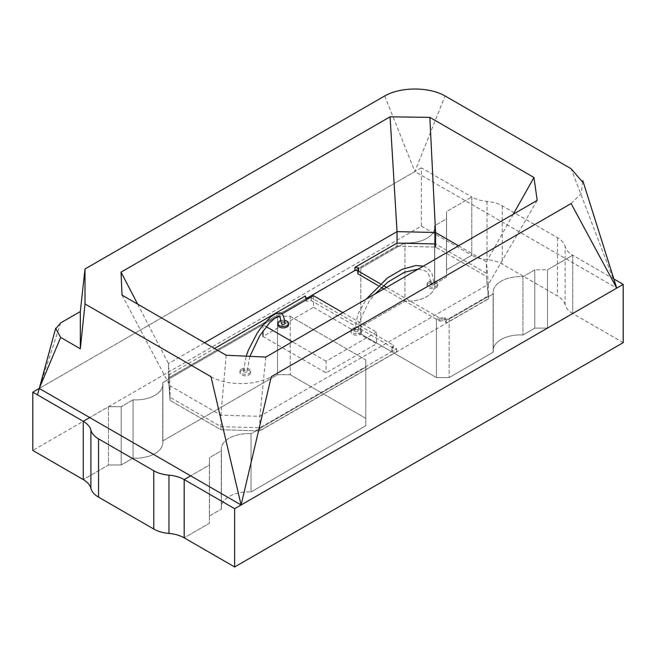 <?xml version="1.0" encoding="UTF-8"?>
<svg xmlns="http://www.w3.org/2000/svg" width="656" height="656" viewBox="0 0 656 656"><rect width="100%" height="100%" fill="white"/><g stroke="black" fill="none" stroke-linecap="round" stroke-linejoin="round"><path stroke-width="0.49" stroke-dasharray="3.28 2.46" d="M313.453 307.344L376.536 343.76L326.073 372.895L262.99 336.471L313.453 307.344L313.453 295.684M342.801 312.625L376.536 332.108L376.536 343.76M376.536 332.108L326.073 361.235L326.073 372.895M326.073 361.235L292.338 341.76M266.188 326.663L263.064 324.859M262.99 324.95L262.99 330.895M263.187 324.712L281.736 314.003M277.824 324.818A5.355 3.091 180 0 1 279.39 322.637A5.355 3.091 180 0 1 285.229 321.965A5.355 3.091 180 0 1 288.533 324.818M352.567 329.919A5.355 3.091 180 0 1 358.397 329.246A5.355 3.091 180 0 1 361.702 332.108A5.355 3.091 180 0 1 356.347 335.191A5.355 3.091 180 0 1 350.993 332.108A5.355 3.091 180 0 1 352.567 329.919M352.567 328.459A5.355 3.091 180 0 1 358.397 327.795A5.355 3.091 180 0 1 361.702 330.649A5.355 3.091 180 0 1 356.347 333.74A5.355 3.091 180 0 1 350.993 330.649A5.355 3.091 180 0 1 352.567 328.459M357.217 329.747A1.788 1.033 0 0 0 354.576 330.542A1.788 1.033 0 0 0 356.167 331.674A1.788 1.033 0 0 0 358.127 330.747A1.788 1.033 0 0 0 357.217 329.747M281.227 320.489A5.355 3.091 180 0 1 284.802 320.423M284.966 323.359A1.788 1.033 0 0 0 283.695 322.375A1.788 1.033 0 0 0 281.399 323.301M431.156 284.786A1.788 1.033 180 0 1 430.648 283.917A1.788 1.033 180 0 1 432.657 283.039A1.788 1.033 180 0 1 434.182 284.196A1.788 1.033 180 0 1 432.985 285.032A1.788 1.033 180 0 1 431.156 284.786M428.63 281.875A5.355 3.091 180 0 1 434.461 281.203A5.355 3.091 180 0 1 437.765 284.056A5.355 3.091 180 0 1 432.411 287.148A5.355 3.091 180 0 1 427.064 284.056A5.355 3.091 180 0 1 428.63 281.875M428.63 283.326A5.355 3.091 180 0 1 434.461 282.662A5.355 3.091 180 0 1 437.765 285.516A5.355 3.091 180 0 1 432.411 288.607A5.355 3.091 180 0 1 427.064 285.516A5.355 3.091 180 0 1 428.63 283.326M244.073 371.968A1.788 1.033 180 0 1 243.565 371.107A1.788 1.033 180 0 1 245.574 370.222A1.788 1.033 180 0 1 247.099 371.378A1.788 1.033 180 0 1 245.902 372.223A1.788 1.033 180 0 1 244.073 371.968M241.547 369.057A5.355 3.091 180 0 1 247.378 368.385A5.355 3.091 180 0 1 250.682 371.247A5.355 3.091 180 0 1 245.336 374.33A5.355 3.091 180 0 1 239.981 371.247A5.355 3.091 180 0 1 241.547 369.057M241.547 370.517A5.355 3.091 180 0 1 247.378 369.845A5.355 3.091 180 0 1 250.682 372.698A5.355 3.091 180 0 1 245.336 375.79A5.355 3.091 180 0 1 239.981 372.698A5.355 3.091 180 0 1 241.547 370.517M256.102 430.771L251.043 433.69A27.109 15.654 0 0 0 221.261 449.262A27.109 15.654 0 0 0 221.392 450.811L209.494 457.675L209.412 465.006L190.658 475.838L209.412 465.006L209.412 523.275L184.188 537.838L209.412 523.275L209.494 457.675L209.494 515.944L221.392 509.081L209.494 515.944L209.494 457.675L221.392 450.811L221.392 509.081A27.109 15.654 0 0 1 221.261 507.531A27.109 15.654 0 0 0 221.392 509.081L221.392 450.811A27.109 15.654 0 0 1 221.261 449.262L221.261 507.531A27.109 15.654 0 0 1 251.043 491.959A27.109 15.654 0 0 0 221.261 507.531L221.261 449.262A27.109 15.654 0 0 1 251.043 433.69L251.043 491.959L365.81 425.695L251.043 491.959L251.043 433.69L256.102 430.771L220.883 429.746L170.035 400.39L168.592 379.324L162.737 382.702L168.592 379.324M133.078 399.824A27.109 15.654 0 0 0 162.868 384.252A27.109 15.654 0 0 0 162.737 382.702L162.737 440.971L277.496 374.715L290.19 374.715L365.81 418.372L365.81 425.695L365.81 418.372L290.19 374.715L277.496 374.715L162.737 440.971A27.109 15.654 0 0 1 162.868 442.521A27.109 15.654 0 0 0 162.737 440.971L162.737 382.702A27.109 15.654 0 0 1 162.868 384.252L162.868 442.521A27.109 15.654 0 0 1 133.078 458.093A27.109 15.654 0 0 0 162.868 442.521L162.868 384.252A27.109 15.654 0 0 1 133.078 399.824L133.078 458.093L121.188 464.965L133.078 458.093L133.078 399.824L121.188 406.695L133.078 399.824M108.494 406.736L121.188 406.695L121.188 464.965L108.494 465.006L121.188 464.965L121.188 406.695L108.494 406.736L108.494 465.006L83.263 479.577L108.494 465.006L108.494 406.736L89.733 417.569L108.494 406.736M309.566 297.931L311.272 297.709L393.346 345.105L391.903 347.934L396.732 348.754L259.874 427.778L220.883 426.638L170.035 397.282L168.51 375.027L168.592 379.135L277.496 316.258L277.496 374.715L277.496 316.323M168.592 379.135L277.496 316.258L290.19 316.258L290.19 374.715L290.19 316.323M277.496 316.258L290.19 316.258L365.81 359.906L365.81 418.372L365.81 359.98M290.19 316.258L365.81 359.906L365.81 425.695L365.81 367.311M365.81 359.906L365.81 367.237L256.102 430.582L259.874 430.689L396.732 351.673L391.903 350.845L393.346 348.016L311.272 300.628L306.278 301.268L305.368 298.923L168.51 377.938M259.874 427.778L259.874 430.689M220.883 426.638L220.883 429.746M170.035 397.282L170.035 400.39M168.51 375.027L214.479 348.484M305.368 296.012L305.368 298.923M306.278 298.357L306.278 301.268M311.272 297.709L311.272 300.628M393.346 345.105L393.346 348.016M391.903 347.934L391.903 350.845M396.732 348.754L396.732 351.673M565.103 304.728A27.052 15.621 0 0 0 557.461 295.954L502.225 264.065A27.052 15.621 0 0 0 487.023 259.653A27.052 15.621 180 0 1 471.812 255.241L446.588 269.813L446.506 277.135L434.608 284.007A27.109 15.654 180 0 1 434.739 285.557A27.109 15.654 180 0 1 404.957 301.129L360.841 326.598L360.841 333.929L436.453 377.585L449.147 377.585L493.263 352.116A27.109 15.654 180 0 1 493.132 350.566A27.109 15.654 180 0 1 522.922 334.995L534.812 328.123L547.506 328.082L572.737 313.511A27.052 15.621 180 0 1 565.103 304.728L565.103 246.467A27.052 15.621 0 0 0 557.461 237.685L502.225 205.795A27.052 15.621 0 0 0 487.023 201.384A27.052 15.621 180 0 1 471.812 196.972L471.812 255.241L446.588 269.813L446.588 211.544L446.506 218.874L434.608 225.738A27.109 15.654 180 0 1 434.739 227.288A27.109 15.654 180 0 1 404.957 242.859L399.102 246.238L404.957 242.859L404.957 301.129A27.109 15.654 0 0 0 434.739 285.557A27.109 15.654 0 0 0 434.608 284.007L446.506 277.135L446.588 211.544L471.812 196.972L446.588 211.544L446.506 277.135L446.506 218.874L434.608 225.738L434.608 284.007L434.608 225.738A27.109 15.654 0 0 1 434.739 227.288L434.739 285.557L434.739 227.288A27.109 15.654 0 0 1 404.957 242.859L404.957 301.129L360.841 326.598L360.841 268.14L360.841 275.471L360.841 268.14L399.102 246.049L360.841 268.14M613.844 278.972L572.737 255.241L547.506 269.813L547.506 328.082L547.506 269.813L534.812 269.854L534.812 328.123L534.812 269.854L522.922 276.725A27.109 15.654 180 0 0 493.132 292.297A27.109 15.654 180 0 0 493.263 293.847L493.263 352.116L493.263 293.847L488.212 296.766L493.263 293.847A27.109 15.654 180 0 1 493.132 292.297A27.109 15.654 180 0 1 522.922 276.725L534.812 269.854L547.506 269.813L572.737 255.241L572.737 313.511L547.506 328.082L534.812 328.123L522.922 334.995A27.109 15.654 0 0 0 493.132 350.566A27.109 15.654 0 0 0 493.263 352.116L449.147 377.585L436.453 377.585L360.841 333.929L360.841 275.512M623.2 342.645L572.737 313.511L572.737 255.241A27.052 15.621 180 0 1 565.103 246.467M488.212 296.766L486.432 276.43L435.584 247.074L399.102 246.238M386.523 287.385L439.922 318.209L439.922 321.128L436.453 319.119L449.147 319.119L436.453 319.119L436.453 377.585L436.453 319.218M380.242 283.761L383.514 285.647M439.922 321.128L444.825 320.292L446.252 323.08L488.4 298.751L488.212 296.569L449.147 319.119L449.147 377.585L449.147 319.193M522.922 276.725L522.922 334.995L522.922 276.725M399.102 246.049L397.036 246L354.888 270.329M357.881 270.715L358.955 270.854L357.84 273.741M439.922 318.209L444.825 317.373L446.252 320.169L488.4 295.84L486.432 276.43M488.4 295.84L488.4 298.751M486.432 273.331L435.584 243.966L435.584 247.074L486.449 276.447L488.392 298.931L259.85 430.877L220.908 429.754L170.043 400.381L168.494 378.127L306.778 298.291M355.15 270.362L397.036 246.18L397.036 243.089L397.036 246M358.955 267.943L358.955 270.854M444.825 317.373L444.825 320.292M446.252 320.169L446.252 323.08M60.664 322.916L39.27 388.434L414.887 171.577L616.73 288.115L571.114 168.731M397.036 246.18L435.576 247.074M210.953 376.667C226.927 385.892 255.299 385.892 271.281 376.667M571.114 203.557L581.249 193.577L582.544 182.048M384.719 95.94L414.887 171.577L445.047 95.94M513.32 214.176L486.449 261.875L488.392 284.36L259.85 416.306L220.908 415.182L170.043 385.818L168.494 363.563L204.549 342.744M537.182 200.4L488.392 284.36L488.392 298.931M458.569 245.787L486.449 261.875L486.449 276.447M137.637 304.113L168.494 363.563L168.494 378.127M122.024 295.102L170.043 385.818L170.043 400.381M226.156 355.224L220.908 415.182L220.908 429.754M265.811 357.077L259.85 416.306L259.85 430.877M488.212 296.569L449.147 319.119M436.453 319.316L383.834 288.935M381.398 287.533L378.159 285.655M360.841 268.214L360.841 275.471M421.357 226.107L471.812 255.241L471.812 196.972L421.357 167.846L421.357 226.107L32.8 450.442M365.81 367.237L256.102 430.582M421.357 167.846L39.27 388.434L37.507 394.887M557.461 237.685L557.461 295.954M502.225 205.795L502.225 264.065M487.023 201.384L487.023 259.653M350.993 330.649L350.993 332.108M361.702 330.649L361.702 332.108M354.56 330.649L357.766 314.552L366.319 299.046M423.325 266.139L427.245 267.894L431.927 273.126L434.198 284.056M358.135 330.649L359.291 321.456L369.279 301.038L374.896 294.093M418.249 269.067L425.26 270.961C428.155 271.764 429.942 276.127 430.631 284.056M427.064 284.056L427.064 285.516M437.765 284.056L437.765 285.516M249.903 356.331L247.115 371.247M243.548 371.247L246.197 356.159M239.981 371.247L239.981 372.698M250.682 371.247L250.682 372.698M493.132 292.297L493.132 350.566L493.132 292.297"/><path stroke-width="0.98" d="M281.736 314.003L313.453 295.684L342.801 312.625M292.338 341.76L266.188 326.663M262.99 330.895L262.99 336.471M284.802 320.423A5.355 3.091 180 0 1 288.533 323.367L288.533 324.818A5.355 3.091 180 0 1 283.179 327.91A5.355 3.091 180 0 1 277.824 324.818L277.824 323.367A5.355 3.091 180 0 1 279.39 321.178A5.355 3.091 180 0 1 281.227 320.489M288.533 323.367A5.355 3.091 180 0 1 283.179 326.45A5.355 3.091 180 0 1 277.824 323.367M281.399 323.301A1.788 1.033 0 0 0 283.072 324.392A1.788 1.033 0 0 0 284.958 323.424A1.788 1.033 0 0 0 284.966 323.359C283.999 315.495 282.023 312.059 279.046 313.068L275.43 313.806L270.575 316.946L262.835 325.146L257.119 333.24L248.329 350.255L246.197 356.159M85.001 303.949L85.001 268.985L80.319 311.567L60.664 322.916L55.85 328.681L60.664 337.422L80.319 348.771L85.001 303.949L210.953 376.667L241.113 504.972L271.281 376.667L571.114 203.557L616.73 288.115L241.113 504.972L39.27 388.434L32.8 392.173L32.8 450.442L83.263 479.577L83.263 421.308L83.263 479.577A27.052 15.621 180 0 1 90.897 488.351A27.052 15.621 0 0 0 98.539 497.133L153.775 529.023A27.052 15.621 0 0 0 168.977 533.435A27.052 15.621 180 0 1 184.188 537.838L234.643 566.973L623.2 342.645L623.2 284.376L613.844 278.972M32.8 392.173L83.263 421.308A27.052 15.621 180 0 1 90.897 430.082A27.052 15.621 0 0 0 98.539 438.864L153.775 470.754A27.052 15.621 0 0 0 168.977 475.165A27.052 15.621 180 0 1 184.188 479.569L184.188 537.838L184.188 479.569L234.643 508.703L234.643 566.973M83.263 421.308L89.733 417.569L83.263 421.308M190.658 475.838L184.188 479.569L190.658 475.838M214.479 348.484L305.368 296.012L306.278 298.357L309.566 297.931M435.576 243.966L397.036 243.089L354.888 267.418L358.955 267.943L357.84 270.821L357.84 273.741L378.159 285.655M357.84 270.821L380.242 283.761M383.514 285.647L386.523 287.385M354.888 267.418L354.888 270.329L357.881 270.715M306.778 298.291L355.15 270.362M537.182 200.4L265.811 357.077L226.156 355.224L122.024 295.102L121.04 272.142L390.074 116.817L429.844 117.383L533.976 177.505L537.182 200.4M85.001 268.985L384.719 95.94C400.701 86.715 429.073 86.723 445.047 95.94L571.114 168.731L582.544 182.048M60.664 337.422L39.27 388.434M80.319 348.771L80.319 311.567M533.976 177.505L513.32 214.176M429.844 117.383L435.576 232.511L458.569 245.787M390.074 116.817L397.036 231.617L435.576 232.511L435.576 247.074M121.04 272.142L137.637 304.113M204.549 342.744L397.036 231.617L397.036 243.089M383.834 288.935L381.398 287.533M234.643 508.703L623.2 284.376M90.897 430.082L90.897 488.351M98.539 438.864L98.539 497.133M153.775 470.754L153.775 529.023M168.977 475.165L168.977 533.435M366.319 299.046L387.491 277.931L402.21 269.313L415.773 265.541L423.325 266.139M374.896 294.093L388.122 281.916L404.457 272.24L418.249 269.067M281.391 323.367L280.12 317.201L278.931 316.602L274.831 318.209L269.55 322.826L259.694 335.864L249.903 356.331M582.79 180.63L616.73 288.115M55.735 328.098L37.507 394.887"/></g></svg>
